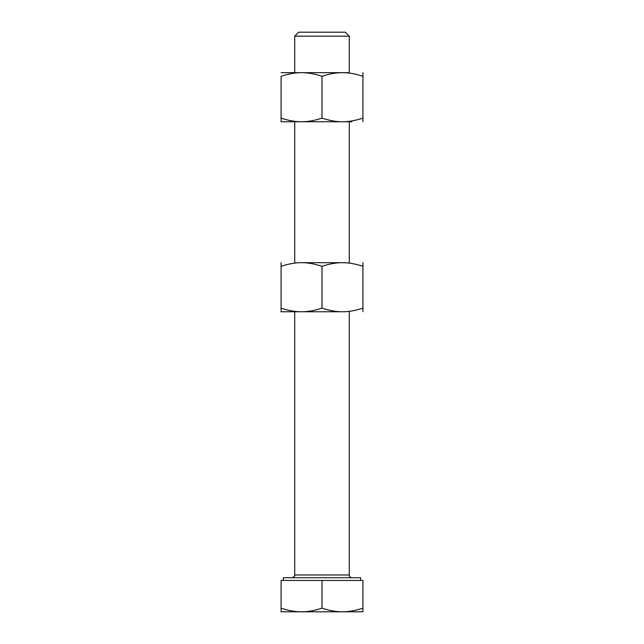 <?xml version="1.0" encoding="UTF-8"?>
<svg xmlns="http://www.w3.org/2000/svg" width="644" height="644" viewBox="0 0 644 644"><rect width="100%" height="100%" fill="white"/><g stroke="black" fill="none" stroke-linecap="round" stroke-linejoin="round"><path stroke-width="0.97" d="M301.545 262.68L342.455 262.68C348.774 262.647 355.593 263.871 362.91 266.334L362.91 262.68L362.91 266.334C355.593 263.871 348.774 262.647 342.455 262.68L301.545 262.68C307.864 262.647 314.683 263.871 322 266.334C329.317 263.871 336.136 262.647 342.455 262.68C336.136 262.647 329.317 263.871 322 266.334C314.683 263.871 307.864 262.647 301.545 262.68C295.226 262.647 288.407 263.871 281.09 266.334C288.407 263.871 295.226 262.647 301.545 262.68M342.455 311.768L281.09 311.768L281.09 308.114C288.407 310.577 295.226 311.801 301.545 311.768C307.864 311.801 314.683 310.577 322 308.114L322 266.334L322 308.114C314.683 310.577 307.864 311.801 301.545 311.768L342.455 311.768C336.136 311.801 329.317 310.577 322 308.114C329.317 310.577 336.136 311.801 342.455 311.768C348.774 311.801 355.593 310.577 362.91 308.114C355.593 310.577 348.774 311.801 342.455 311.768M281.09 262.68L281.09 308.114L281.09 262.68M362.91 311.768L362.91 266.334L362.91 311.768M281.09 308.114L281.09 311.768L301.545 311.768C295.226 311.801 288.407 310.577 281.09 308.114M349.273 121.756L349.273 262.68M281.09 72.659L342.455 72.659C348.774 72.635 355.593 73.851 362.91 76.314L362.91 72.659L362.91 76.314C355.593 73.851 348.774 72.635 342.455 72.659L301.545 72.659C295.226 72.635 288.407 73.851 281.09 76.314L281.09 121.756L301.545 121.756L281.09 121.756L281.09 76.314C288.407 73.851 295.226 72.635 301.545 72.659C307.864 72.635 314.683 73.851 322 76.314C314.683 73.851 307.864 72.635 301.545 72.659L281.09 72.659M292.102 72.659L294.727 72.659L294.727 36.177L349.273 36.177L349.273 72.659L292.102 72.659M301.545 121.756C295.226 121.78 288.407 120.565 281.09 118.102C288.407 120.565 295.226 121.78 301.545 121.756C307.864 121.78 314.683 120.565 322 118.102C329.317 120.565 336.136 121.78 342.455 121.756C348.774 121.78 355.593 120.565 362.91 118.102L362.91 121.756L362.91 118.102C355.593 120.565 348.774 121.78 342.455 121.756C336.136 121.78 329.317 120.565 322 118.102C314.683 120.565 307.864 121.78 301.545 121.756L351.898 121.756M322 118.102L322 76.314C329.317 73.851 336.136 72.635 342.455 72.659C336.136 72.635 329.317 73.851 322 76.314L322 118.102M362.91 118.102L362.91 76.314L362.91 118.102M349.273 311.768L349.273 574.979C349.451 576.621 350.36 577.531 352.002 577.708M294.727 311.768L294.727 574.979L349.273 574.979L294.727 574.979C295.097 576.05 294.195 576.96 291.998 577.708L360.64 577.708L283.36 577.708L283.36 580.437M349.273 36.177L294.727 36.177L298.703 32.2L345.297 32.2L298.703 32.2L345.297 32.2L349.273 36.177M301.545 611.8C295.226 611.824 288.407 610.609 281.09 608.145L281.09 611.8L342.455 611.8C336.136 611.824 329.317 610.609 322 608.145C314.683 610.609 307.864 611.824 301.545 611.8C307.864 611.824 314.683 610.609 322 608.145L322 580.437L362.91 580.437L362.91 608.145C355.593 610.609 348.774 611.824 342.455 611.8L362.91 611.8L362.91 608.145L362.91 611.8L342.455 611.8C348.774 611.824 355.593 610.609 362.91 608.145L362.91 580.437L281.09 580.437L322 580.437L322 608.145C329.317 610.609 336.136 611.824 342.455 611.8L281.09 611.8L281.09 608.145C288.407 610.609 295.226 611.824 301.545 611.8M281.09 580.437L281.09 608.145L281.09 580.437M360.64 580.437L360.64 577.708M294.727 121.756L294.727 262.68"/></g></svg>
